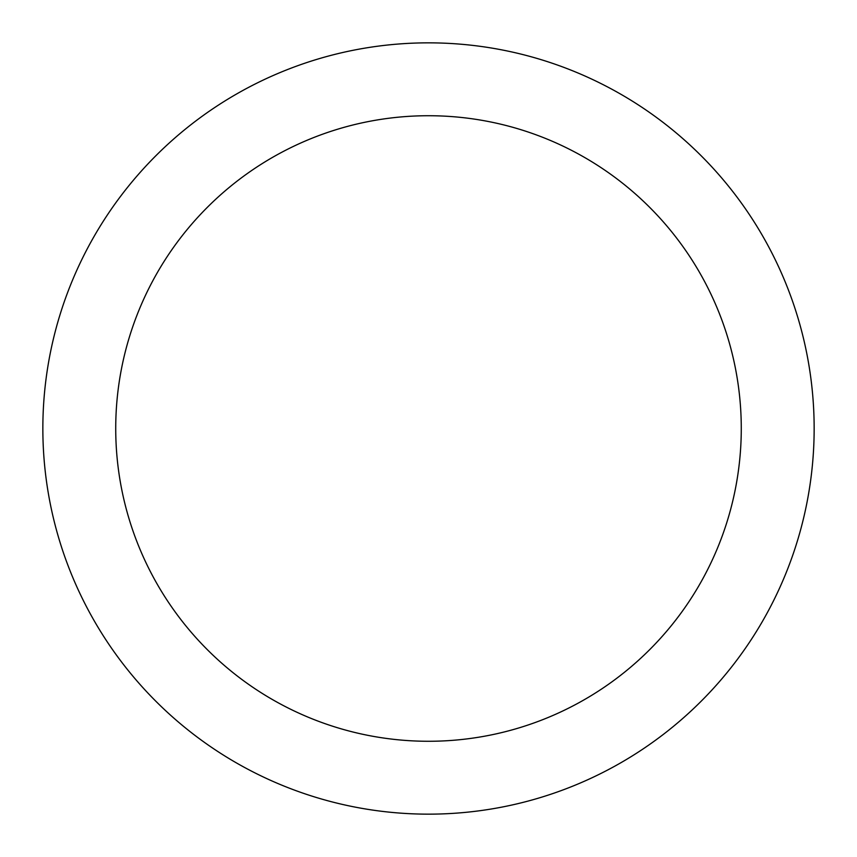 <?xml version="1.0" encoding="UTF-8"?>
<svg xmlns="http://www.w3.org/2000/svg" width="857" height="857" viewBox="0 0 857 857"><rect width="100%" height="100%" fill="white"/><g stroke="black" fill="none" stroke-linecap="round" stroke-linejoin="round"><path stroke-width="1.29" d="M428.5 115.727A312.773 312.773 0 0 1 741.273 428.5A312.773 312.773 0 0 1 428.5 741.273A312.773 312.773 0 0 1 115.727 428.5A312.773 312.773 0 0 1 428.5 115.727M428.5 42.85A385.65 385.65 0 0 1 814.15 428.5A385.65 385.65 0 0 1 428.5 814.15A385.65 385.65 0 0 1 42.85 428.5A385.65 385.65 0 0 1 428.5 42.85"/></g></svg>
